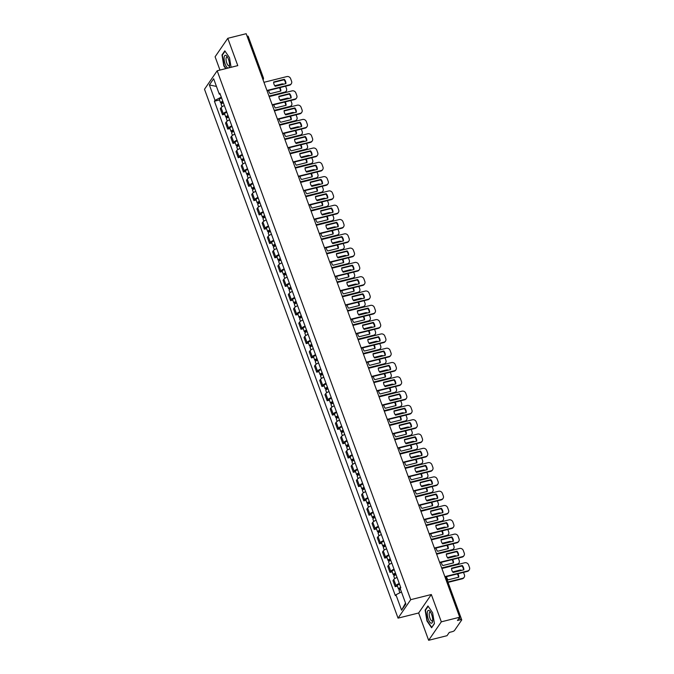 <?xml version="1.0" encoding="UTF-8"?>
<svg xmlns="http://www.w3.org/2000/svg" width="674" height="674" viewBox="0 0 674 674"><rect width="100%" height="100%" fill="white"/><g stroke="black" fill="none" stroke-linecap="round" stroke-linejoin="round"><path stroke-width="1.01" d="M428.639 640.3L441.327 621.832L459.71 617.224L246.17 33.7L227.787 38.308L237.779 65.622L217.18 70.778L204.5 89.254L398.048 618.142L418.647 612.986L428.639 640.3L447.022 635.692L449.272 632.423L452.136 631.707A2.03 0.556 159.9 0 0 454.487 630.51L461.665 620.055A2.03 0.556 159.9 0 0 461.724 619.819A2.03 0.556 159.9 0 0 460.325 619.777L459.5 617.527M227.787 38.308L215.099 56.776L219.968 70.079M441.327 621.832L431.326 594.519L410.727 599.675L217.18 70.778M459.71 617.224L457.461 620.493L460.325 619.777M247.08 36.185A2.03 0.556 -20.1 0 1 248.184 36.295L263.382 77.813A2.03 0.556 159.9 0 0 262.27 77.712M224.366 105.557A4.667 1.281 159.9 0 0 221.072 107.621L220.297 108.75L222.513 114.799L223.288 113.679A4.667 1.281 -20.1 0 1 226.582 111.606M224.754 114.243L222.513 114.799M229.598 119.854A4.667 1.281 159.9 0 0 226.304 121.927L225.537 123.047L227.745 129.105L228.52 127.976A4.667 1.281 -20.1 0 1 231.814 125.903M229.986 128.54L227.745 129.105M234.83 134.16A4.667 1.281 159.9 0 0 231.544 136.224L230.769 137.353L232.977 143.402L233.752 142.273A4.667 1.281 -20.1 0 1 237.046 140.209M235.218 142.837L232.977 143.402M240.062 148.457A4.667 1.281 159.9 0 0 236.776 150.521L236.001 151.65L238.217 157.699L238.984 156.57A4.667 1.281 -20.1 0 1 242.278 154.506M240.45 157.135L238.217 157.699M245.294 162.754A4.667 1.281 159.9 0 0 242.008 164.818L241.233 165.947L243.449 171.996L244.224 170.876A4.667 1.281 -20.1 0 1 247.51 168.803M245.681 171.44L243.449 171.996M250.534 177.051A4.667 1.281 159.9 0 0 247.24 179.124L246.465 180.244L248.681 186.302L249.456 185.173A4.667 1.281 -20.1 0 1 252.742 183.101M250.913 185.738L248.681 186.302M255.766 191.357A4.667 1.281 159.9 0 0 252.472 193.421L251.697 194.55L253.913 200.599L254.688 199.47A4.667 1.281 -20.1 0 1 257.974 197.406M256.154 200.035L253.913 200.599M260.998 205.654A4.667 1.281 159.9 0 0 257.704 207.718L256.929 208.847L259.145 214.896L259.92 213.768A4.667 1.281 -20.1 0 1 263.214 211.703M261.386 214.332L259.145 214.896M266.23 219.951A4.667 1.281 159.9 0 0 262.936 222.024L262.161 223.145L264.377 229.194L265.152 228.073A4.667 1.281 -20.1 0 1 268.446 226.001M266.618 228.638L264.377 229.194M271.462 234.249A4.667 1.281 159.9 0 0 268.168 236.321L267.393 237.442L269.608 243.499L270.384 242.37A4.667 1.281 -20.1 0 1 273.678 240.298M271.849 242.935L269.608 243.499M276.694 248.554A4.667 1.281 159.9 0 0 273.4 250.618L272.633 251.747L274.84 257.797L275.615 256.668A4.667 1.281 -20.1 0 1 278.91 254.603M277.081 257.232L274.84 257.797M281.926 262.852A4.667 1.281 159.9 0 0 278.632 264.916L277.865 266.045L280.072 272.094L280.847 270.965A4.667 1.281 -20.1 0 1 284.142 268.901M282.313 271.538L280.072 272.094M287.158 277.149A4.667 1.281 159.9 0 0 283.872 279.221L283.097 280.342L285.313 286.391L286.079 285.271A4.667 1.281 -20.1 0 1 289.373 283.198M287.545 285.835L285.313 286.391M292.39 291.446A4.667 1.281 159.9 0 0 289.104 293.519L288.329 294.648L290.545 300.697L291.311 299.568A4.667 1.281 -20.1 0 1 294.605 297.495M292.777 300.132L290.545 300.697M297.63 305.752A4.667 1.281 159.9 0 0 294.336 307.816L293.561 308.945L295.776 314.994L296.552 313.865A4.667 1.281 -20.1 0 1 299.837 311.801M298.009 314.429L295.776 314.994M302.862 320.049A4.667 1.281 159.9 0 0 299.568 322.113L298.793 323.242L301.008 329.291L301.784 328.162A4.667 1.281 -20.1 0 1 305.069 326.098M303.249 328.735L301.008 329.291M308.094 334.346A4.667 1.281 159.9 0 0 304.8 336.419L304.025 337.539L306.24 343.588L307.015 342.468A4.667 1.281 -20.1 0 1 310.31 340.395M308.481 343.032L306.24 343.588M313.326 348.643A4.667 1.281 159.9 0 0 310.032 350.716L309.256 351.845L311.472 357.894L312.247 356.765A4.667 1.281 -20.1 0 1 315.542 354.692M313.713 357.33L311.472 357.894M318.558 362.949A4.667 1.281 159.9 0 0 315.264 365.013L314.488 366.142L316.704 372.191L317.479 371.062A4.667 1.281 -20.1 0 1 320.773 368.998M318.945 371.627L316.704 372.191M323.79 377.246A4.667 1.281 159.9 0 0 320.495 379.31L319.729 380.439L321.936 386.488L322.711 385.359A4.667 1.281 -20.1 0 1 326.005 383.295M324.177 385.932L321.936 386.488M329.022 391.543A4.667 1.281 159.9 0 0 325.727 393.616L324.961 394.737L327.168 400.786L327.943 399.665A4.667 1.281 -20.1 0 1 331.237 397.593M329.409 400.23L327.168 400.786M334.253 405.841A4.667 1.281 159.9 0 0 330.968 407.913L330.193 409.042L332.408 415.091L333.175 413.962A4.667 1.281 -20.1 0 1 336.469 411.89M334.641 414.527L332.408 415.091M339.485 420.146A4.667 1.281 159.9 0 0 336.2 422.21L335.425 423.339L337.64 429.389L338.407 428.26A4.667 1.281 -20.1 0 1 341.701 426.195M339.873 428.824L337.64 429.389M344.726 434.444A4.667 1.281 159.9 0 0 341.432 436.508L340.656 437.637L342.872 443.686L343.647 442.557A4.667 1.281 -20.1 0 1 346.933 440.493M345.105 443.13L342.872 443.686M349.958 448.741A4.667 1.281 159.9 0 0 346.663 450.813L345.888 451.934L348.104 457.983L348.879 456.862A4.667 1.281 -20.1 0 1 352.165 454.79M350.345 457.427L348.104 457.983M355.19 463.038A4.667 1.281 159.9 0 0 351.895 465.111L351.12 466.24L353.336 472.289L354.111 471.16A4.667 1.281 -20.1 0 1 357.405 469.096M355.577 471.724L353.336 472.289M360.422 477.344A4.667 1.281 159.9 0 0 357.127 479.408L356.352 480.537L358.568 486.586L359.343 485.457A4.667 1.281 -20.1 0 1 362.637 483.393M360.809 486.021L358.568 486.586M365.653 491.641A4.667 1.281 159.9 0 0 362.359 493.705L361.584 494.834L363.8 500.883L364.575 499.754A4.667 1.281 -20.1 0 1 367.869 497.69M366.041 500.327L363.8 500.883M370.885 505.938A4.667 1.281 159.9 0 0 367.591 508.011L366.816 509.131L369.032 515.18L369.807 514.06A4.667 1.281 -20.1 0 1 373.101 511.987M371.273 514.624L369.032 515.18M376.117 520.235A4.667 1.281 159.9 0 0 372.823 522.308L372.056 523.437L374.264 529.486L375.039 528.357A4.667 1.281 -20.1 0 1 378.333 526.293M376.505 528.921L374.264 529.486M381.349 534.541A4.667 1.281 159.9 0 0 378.063 536.605L377.288 537.734L379.496 543.783L380.271 542.654A4.667 1.281 -20.1 0 1 383.565 540.59M381.737 543.219L379.496 543.783M386.581 548.838A4.667 1.281 159.9 0 0 383.295 550.902L382.52 552.031L384.736 558.08L385.503 556.96A4.667 1.281 -20.1 0 1 388.797 554.887M386.969 557.524L384.736 558.08M391.821 563.135A4.667 1.281 159.9 0 0 388.527 565.208L387.752 566.329L389.968 572.378L390.743 571.257A4.667 1.281 -20.1 0 1 394.029 569.185M392.201 571.822L389.968 572.378M397.053 577.441A4.667 1.281 159.9 0 0 393.759 579.505L392.984 580.634L395.2 586.683L395.975 585.554A4.667 1.281 -20.1 0 1 399.261 583.49M397.441 586.119L395.2 586.683M220.221 94.343L221.291 97.157M221.257 97.166L215.014 100.35L209.378 84.949L213.641 78.748L219.277 94.141L220.263 94.352M405.521 603.087L401.586 610.181L405.849 603.971L400.213 588.571L400.811 587.703L219.876 93.273L219.277 94.141M401.586 610.181L395.95 594.78L401.451 591.974M215.014 100.35L214.416 101.218L395.352 595.648L395.95 594.78M398.048 618.142L410.727 599.675M231.089 67.299L229.472 57.635L224.821 50.845L221.99 54.956L223.819 65.867L225.723 68.638M418.647 612.986L431.326 594.519M434.435 623.644L432.607 612.742L427.956 605.951L425.134 610.071L426.954 620.973L431.604 627.764L434.435 623.644M219.522 99.937L214.416 101.218M209.378 84.949L216.455 86.432M222.53 54.83L221.99 54.956M425.665 609.936L425.134 610.071M273.644 82.388L284.015 79.785A6.344 5.695 -145.5 0 1 285.591 83.702M266.946 90.476L289.82 84.739A3.041 2.73 34.5 0 0 291.328 83.719L291 84.199A3.041 2.73 -145.5 0 1 289.491 85.219L267.081 90.838M284.344 79.305L273.644 81.992A6.344 5.695 -145.5 0 0 275.219 86.297L285.919 83.618A6.344 5.695 -145.5 0 0 284.344 79.305L284.015 79.785M291.328 83.719A3.041 2.73 34.5 0 0 291.589 81.301L290.612 78.639A3.041 2.73 34.5 0 0 286.838 76.583L263.955 82.312M222.917 101.597L221.813 102.355L222.647 102.381L222.319 102.861A2.536 0.699 159.9 0 1 220.567 102.81L219.362 99.508A2.536 0.699 159.9 0 1 221.586 97.957M222.791 101.26A2.536 0.699 159.9 0 0 220.567 102.81M268.631 90.451A6.344 5.695 34.5 0 0 270.148 93.686L280.847 91.007A6.344 5.695 34.5 0 0 279.937 87.612M222.875 103.004L222.437 101.799M268.993 96.079L284.748 92.127A3.041 2.73 34.5 0 0 286.509 88.682L285.599 86.196M283.754 84.157A3.041 2.73 34.5 0 0 281.766 83.972L274.773 85.724M223.364 102.819A2.536 0.699 159.9 0 0 221.139 104.369L222.016 106.77M280.519 91.091A6.344 5.695 34.5 0 0 279.39 87.755M286.248 91.1L285.919 91.58A3.041 2.73 -145.5 0 1 284.42 92.608L284.748 92.127M269.128 96.441L284.42 92.608M278.876 96.685L289.247 94.09A6.344 5.695 -145.5 0 1 290.831 98M272.178 104.773L295.052 99.044A3.041 2.73 34.5 0 0 296.56 98.016L296.231 98.497A3.041 2.73 -145.5 0 1 294.723 99.525L272.313 105.136M289.576 93.61L278.876 96.289A6.344 5.695 -145.5 0 0 280.46 100.595L291.151 97.915A6.344 5.695 -145.5 0 0 289.576 93.61L289.247 94.09M296.56 98.016A3.041 2.73 34.5 0 0 296.821 95.598L295.844 92.936A3.041 2.73 34.5 0 0 292.069 90.88L269.187 96.609M284.108 110.983L294.479 108.388A6.344 5.695 -145.5 0 1 296.063 112.297M277.41 119.071L300.284 113.342A3.041 2.73 34.5 0 0 301.792 112.314L301.463 112.794A3.041 2.73 -145.5 0 1 299.955 113.822L277.545 119.433M294.808 107.907L284.108 110.587A6.344 5.695 -145.5 0 0 285.692 114.892L296.392 112.213A6.344 5.695 -145.5 0 0 294.808 107.907L294.479 108.388M301.792 112.314A3.041 2.73 34.5 0 0 302.053 109.896L301.076 107.242A3.041 2.73 34.5 0 0 297.301 105.186L274.428 110.915M228.84 67.863A6.597 2.283 -104.1 0 0 229.472 66.271A6.597 2.283 -104.1 0 0 229.539 65.664A6.597 2.283 -104.1 0 0 227.012 56.422A6.597 2.283 -104.1 0 0 224.113 57.745A6.597 2.283 -104.1 0 0 225.209 64.173A6.597 2.283 -104.1 0 0 227.955 68.082M227.568 57.298A4.516 1.559 -104.1 0 0 226.826 57.046A4.516 1.559 -104.1 0 0 226.06 58.714A4.516 1.559 -104.1 0 0 226.969 63.525A4.516 1.559 -104.1 0 0 229.017 65.808A4.516 1.559 -104.1 0 0 229.556 65.235M226.051 68.554L224.088 65.69L222.319 55.125L225.04 51.165M427.257 612.851A6.597 2.283 -104.1 0 0 429.456 621.605A6.597 2.283 -104.1 0 0 432.615 621.377A6.597 2.283 -104.1 0 0 432.683 620.771A6.597 2.283 -104.1 0 0 430.147 611.529A6.597 2.283 -104.1 0 0 427.257 612.851M430.711 612.413A4.516 1.559 -104.1 0 0 429.961 612.152A4.516 1.559 -104.1 0 0 429.203 613.829A4.516 1.559 -104.1 0 0 430.113 618.631A4.516 1.559 -104.1 0 0 432.16 620.923A4.516 1.559 -104.1 0 0 432.7 620.341M434.41 623.484L431.739 627.376L427.232 620.796L425.463 610.231L428.184 606.28M228.149 115.894L227.045 116.653L227.879 116.678L227.551 117.158A2.536 0.699 159.9 0 1 225.807 117.108L224.594 113.813A2.536 0.699 159.9 0 1 226.818 112.255M228.023 115.557A2.536 0.699 159.9 0 0 225.807 117.108M273.863 104.748A6.344 5.695 34.5 0 0 275.38 107.983L286.079 105.304A6.344 5.695 34.5 0 0 285.169 101.917M228.107 117.301L227.669 116.097M274.225 110.376L289.98 106.425A3.041 2.73 34.5 0 0 291.749 102.987L290.831 100.493M288.994 98.455A3.041 2.73 34.5 0 0 286.998 98.269L280.013 100.022M228.596 117.116A2.536 0.699 159.9 0 0 226.371 118.666L227.256 121.067M285.751 105.388A6.344 5.695 34.5 0 0 284.622 102.052M291.488 105.405L291.151 105.885A3.041 2.73 -145.5 0 1 289.651 106.905L289.98 106.425M274.36 110.738L289.651 106.905M233.381 130.192L232.277 130.958L233.111 130.983L232.783 131.464A2.536 0.699 159.9 0 1 231.039 131.413L229.826 128.111A2.536 0.699 159.9 0 1 232.05 126.552M233.255 129.855A2.536 0.699 159.9 0 0 231.039 131.413M279.095 119.045A6.344 5.695 34.5 0 0 280.611 122.28L291.311 119.601A6.344 5.695 34.5 0 0 290.401 116.214M233.339 131.599L232.901 130.394M279.457 124.673L295.212 120.73A3.041 2.73 34.5 0 0 296.981 117.284L296.071 114.791M294.226 112.76A3.041 2.73 34.5 0 0 292.23 112.566L285.245 114.319M233.827 131.413A2.536 0.699 159.9 0 0 231.603 132.963L232.488 135.373M290.983 119.686A6.344 5.695 34.5 0 0 289.854 116.349M296.72 119.702L296.392 120.183A3.041 2.73 -145.5 0 1 294.883 121.21L295.212 120.73M279.592 125.035L294.883 121.21M289.34 125.288L299.711 122.685A6.344 5.695 -145.5 0 1 301.295 126.594M282.642 133.368L305.524 127.639A3.041 2.73 34.5 0 0 307.024 126.611L306.695 127.091A3.041 2.73 -145.5 0 1 305.187 128.119L282.777 133.738M300.048 122.205L289.348 124.884A6.344 5.695 -145.5 0 0 290.924 129.197L301.623 126.518A6.344 5.695 -145.5 0 0 300.048 122.205L299.711 122.685M307.024 126.611A3.041 2.73 34.5 0 0 307.285 124.193L306.316 121.539A3.041 2.73 34.5 0 0 302.533 119.483L279.659 125.212M294.58 139.585L304.951 136.99A6.344 5.695 -145.5 0 1 306.527 140.9M287.874 147.673L310.756 141.936A3.041 2.73 34.5 0 0 312.256 140.917L311.927 141.397A3.041 2.73 -145.5 0 1 310.428 142.416L288.009 148.036M305.28 136.51L294.58 139.189A6.344 5.695 -145.5 0 0 296.156 143.495L306.855 140.815A6.344 5.695 -145.5 0 0 305.28 136.51L304.951 136.99M312.256 140.917A3.041 2.73 34.5 0 0 312.517 138.499L311.548 135.836A3.041 2.73 34.5 0 0 307.765 133.781L284.891 139.51M299.812 153.883L310.183 151.288A6.344 5.695 -145.5 0 1 311.759 155.197M293.106 161.971L315.988 156.242A3.041 2.73 34.5 0 0 317.488 155.214L317.159 155.694A3.041 2.73 -145.5 0 1 315.659 156.722L293.241 162.333M310.512 150.808L299.812 153.487A6.344 5.695 -145.5 0 0 301.388 157.792L312.087 155.113A6.344 5.695 -145.5 0 0 310.512 150.808L310.183 151.288M317.488 155.214A3.041 2.73 34.5 0 0 317.749 152.796L316.78 150.133A3.041 2.73 34.5 0 0 312.997 148.078L290.123 153.815M238.613 144.497L237.509 145.255L238.343 145.281L238.015 145.761A2.536 0.699 159.9 0 1 236.271 145.71L235.058 142.408A2.536 0.699 159.9 0 1 237.282 140.858M238.495 144.152A2.536 0.699 159.9 0 0 236.271 145.71M284.327 133.342A6.344 5.695 34.5 0 0 285.843 136.586L296.543 133.907A6.344 5.695 34.5 0 0 295.642 130.512M238.571 145.904L238.133 144.691M284.689 138.97L300.444 135.027A3.041 2.73 34.5 0 0 302.213 131.582L301.303 129.096M299.458 127.057A3.041 2.73 34.5 0 0 297.461 126.872L290.477 128.616M239.059 145.71A2.536 0.699 159.9 0 0 236.835 147.269L237.72 149.67M296.215 133.983A6.344 5.695 34.5 0 0 295.086 130.655M301.952 134L301.623 134.48A3.041 2.73 -145.5 0 1 300.115 135.508L300.444 135.027M284.824 139.341L300.115 135.508M243.845 158.794L242.741 159.553L243.584 159.578L243.247 160.058A2.536 0.699 159.9 0 1 241.503 160.008L240.298 156.705A2.536 0.699 159.9 0 1 242.514 155.155M243.727 158.457A2.536 0.699 159.9 0 0 241.503 160.008M289.567 147.648A6.344 5.695 34.5 0 0 291.084 150.883L301.784 148.204A6.344 5.695 34.5 0 0 300.874 144.809M243.811 160.201L243.365 158.997M289.93 153.276L305.676 149.325A3.041 2.73 34.5 0 0 307.445 145.879L306.535 143.393M304.69 141.355A3.041 2.73 34.5 0 0 302.693 141.169L295.709 142.922M244.291 160.016A2.536 0.699 159.9 0 0 242.076 161.566L242.952 163.967M301.455 148.288A6.344 5.695 34.5 0 0 300.318 144.952M307.184 148.297L306.855 148.777A3.041 2.73 -145.5 0 1 305.347 149.805L305.676 149.325M290.056 153.638L305.347 149.805M249.085 173.092L247.973 173.85L248.816 173.875L248.487 174.355A2.536 0.699 159.9 0 1 246.735 174.305L245.53 171.011A2.536 0.699 159.9 0 1 247.746 169.452M248.959 172.755A2.536 0.699 159.9 0 0 246.735 174.305M294.799 161.945A6.344 5.695 34.5 0 0 296.316 165.181L307.015 162.501A6.344 5.695 34.5 0 0 306.106 159.115M249.043 174.499L248.596 173.294M295.161 167.573L310.916 163.63A3.041 2.73 34.5 0 0 312.677 160.185L311.767 157.691M309.922 155.652A3.041 2.73 34.5 0 0 307.925 155.467L300.941 157.219M249.523 174.313A2.536 0.699 159.9 0 0 247.307 175.863L248.184 178.265M306.687 162.586A6.344 5.695 34.5 0 0 305.549 159.249M312.416 162.602L312.087 163.083A3.041 2.73 -145.5 0 1 310.579 164.111L310.916 163.63M295.288 167.936L310.579 164.111M254.317 187.389L253.205 188.156L254.047 188.181L253.719 188.661A2.536 0.699 159.9 0 1 251.966 188.61L250.762 185.308A2.536 0.699 159.9 0 1 252.986 183.749M254.191 187.052A2.536 0.699 159.9 0 0 251.966 188.61M300.031 176.243A6.344 5.695 34.5 0 0 301.548 179.478L312.247 176.799A6.344 5.695 34.5 0 0 311.337 173.412M254.275 188.796L253.828 187.591M300.393 181.87L316.148 177.928A3.041 2.73 34.5 0 0 317.909 174.482L316.999 171.996M315.154 169.958A3.041 2.73 34.5 0 0 313.157 169.764L306.173 171.516M254.764 188.61A2.536 0.699 159.9 0 0 252.539 190.169L253.416 192.57M311.919 176.883A6.344 5.695 34.5 0 0 310.781 173.547M317.648 176.9L317.319 177.38A3.041 2.73 -145.5 0 1 315.811 178.408L316.148 177.928M300.528 182.233L315.811 178.408M259.549 201.695L258.437 202.453L259.279 202.478L258.951 202.958A2.536 0.699 159.9 0 1 257.198 202.908L255.994 199.605A2.536 0.699 159.9 0 1 258.218 198.055M259.423 201.349A2.536 0.699 159.9 0 0 257.198 202.908M305.263 190.54A6.344 5.695 34.5 0 0 306.78 193.783L317.479 191.104A6.344 5.695 34.5 0 0 316.569 187.709M259.507 203.101L259.06 201.888M305.625 196.168L321.38 192.225A3.041 2.73 34.5 0 0 323.141 188.779L322.231 186.294M320.386 184.255A3.041 2.73 34.5 0 0 318.389 184.069L311.405 185.813M259.996 202.908A2.536 0.699 159.9 0 0 257.771 204.466L258.648 206.867M317.151 191.18A6.344 5.695 34.5 0 0 316.022 187.852M322.88 191.197L322.551 191.677A3.041 2.73 -145.5 0 1 321.051 192.705L321.38 192.225M305.76 196.538L321.051 192.705M264.781 215.992L263.669 216.75L264.511 216.775L264.183 217.255A2.536 0.699 159.9 0 1 262.43 217.205L261.226 213.902A2.536 0.699 159.9 0 1 263.45 212.352M264.655 215.655A2.536 0.699 159.9 0 0 262.43 217.205M310.495 204.845A6.344 5.695 34.5 0 0 312.011 208.081L322.711 205.402A6.344 5.695 34.5 0 0 321.801 202.006M264.739 217.399L264.301 216.194M310.857 210.473L326.612 206.522A3.041 2.73 34.5 0 0 328.373 203.076L327.463 200.591M325.618 198.552A3.041 2.73 34.5 0 0 323.621 198.367L316.637 200.119M265.227 217.213A2.536 0.699 159.9 0 0 263.003 218.764L263.879 221.165M322.383 205.486A6.344 5.695 34.5 0 0 321.254 202.149M328.112 205.494L327.783 205.974A3.041 2.73 -145.5 0 1 326.283 207.002L326.612 206.522M310.992 210.836L326.283 207.002M270.013 230.289L268.909 231.047L269.743 231.072L269.415 231.553A2.536 0.699 159.9 0 1 267.662 231.502L266.457 228.208A2.536 0.699 159.9 0 1 268.682 226.649M269.886 229.952A2.536 0.699 159.9 0 0 267.662 231.502M315.727 219.143A6.344 5.695 34.5 0 0 317.243 222.378L327.943 219.699A6.344 5.695 34.5 0 0 327.033 216.312M269.971 231.696L269.533 230.491M316.089 224.771L331.844 220.828A3.041 2.73 34.5 0 0 333.605 217.382L332.695 214.888M330.85 212.858A3.041 2.73 34.5 0 0 328.861 212.664L321.869 214.416M270.459 231.511A2.536 0.699 159.9 0 0 268.235 233.061L269.111 235.462M327.615 219.783A6.344 5.695 34.5 0 0 326.486 216.447M333.344 219.8L333.015 220.28A3.041 2.73 -145.5 0 1 331.515 221.308L331.844 220.828M316.224 225.133L331.515 221.308M275.245 244.595L274.141 245.353L274.975 245.378L274.647 245.858A2.536 0.699 159.9 0 1 272.903 245.808L271.689 242.505A2.536 0.699 159.9 0 1 273.914 240.947M275.118 244.249A2.536 0.699 159.9 0 0 272.903 245.808M320.959 233.44A6.344 5.695 34.5 0 0 322.475 236.675L333.175 233.996A6.344 5.695 34.5 0 0 332.265 230.609M275.203 246.002L274.765 244.788M321.321 239.068L337.076 235.125A3.041 2.73 34.5 0 0 338.845 231.679L337.927 229.194M336.09 227.155A3.041 2.73 34.5 0 0 334.093 226.961L327.109 228.713M275.691 245.808A2.536 0.699 159.9 0 0 273.467 247.366L274.352 249.768M332.846 234.08A6.344 5.695 34.5 0 0 331.718 230.744M338.584 234.097L338.247 234.577A3.041 2.73 -145.5 0 1 336.747 235.605L337.076 235.125M321.456 239.43L336.747 235.605M280.477 258.892L279.373 259.65L280.207 259.675L279.878 260.156A2.536 0.699 159.9 0 1 278.135 260.105L276.921 256.802A2.536 0.699 159.9 0 1 279.146 255.252M280.35 258.546A2.536 0.699 159.9 0 0 278.135 260.105M326.191 247.737A6.344 5.695 34.5 0 0 327.707 250.981L338.407 248.302A6.344 5.695 34.5 0 0 337.497 244.906M280.435 260.299L279.996 259.086M326.553 253.365L342.308 249.422A3.041 2.73 34.5 0 0 344.077 245.976L343.167 243.491M341.322 241.452A3.041 2.73 34.5 0 0 339.325 241.267L332.341 243.011M280.923 260.105A2.536 0.699 159.9 0 0 278.699 261.664L279.584 264.065M338.078 248.377A6.344 5.695 34.5 0 0 336.949 245.05M343.816 248.394L343.479 248.874A3.041 2.73 -145.5 0 1 341.979 249.902L342.308 249.422M326.688 253.736L341.979 249.902M285.709 273.189L284.605 273.947L285.439 273.973L285.11 274.453A2.536 0.699 159.9 0 1 283.366 274.402L282.153 271.1A2.536 0.699 159.9 0 1 284.377 269.549M285.591 272.852A2.536 0.699 159.9 0 0 283.366 274.402M331.423 262.043A6.344 5.695 34.5 0 0 332.939 265.278L343.639 262.599A6.344 5.695 34.5 0 0 342.737 259.204M285.666 274.596L285.228 273.391M331.785 267.671L347.54 263.719A3.041 2.73 34.5 0 0 349.309 260.282L348.399 257.788M346.554 255.749A3.041 2.73 34.5 0 0 344.557 255.564L337.573 257.316M286.155 274.411A2.536 0.699 159.9 0 0 283.931 275.961L284.816 278.362M343.31 262.683A6.344 5.695 34.5 0 0 342.181 259.347M349.048 262.7L348.719 263.18A3.041 2.73 -145.5 0 1 347.211 264.2L347.54 263.719M331.92 268.033L347.211 264.2M290.941 287.486L289.837 288.253L290.679 288.27L290.342 288.75A2.536 0.699 159.9 0 1 288.598 288.699L287.394 285.405A2.536 0.699 159.9 0 1 289.609 283.847M290.823 287.149A2.536 0.699 159.9 0 0 288.598 288.699M336.663 276.34A6.344 5.695 34.5 0 0 338.18 279.575L348.879 276.896A6.344 5.695 34.5 0 0 347.969 273.509M290.907 288.893L290.46 287.688M337.025 281.968L352.772 278.025A3.041 2.73 34.5 0 0 354.541 274.579L353.631 272.085M351.786 270.055A3.041 2.73 34.5 0 0 349.789 269.861L342.805 271.614M291.387 288.708A2.536 0.699 159.9 0 0 289.171 290.258L290.047 292.659M348.551 276.98A6.344 5.695 34.5 0 0 347.413 273.644M354.28 276.997L353.951 277.477A3.041 2.73 -145.5 0 1 352.443 278.505L352.772 278.025M337.152 282.33L352.443 278.505M296.181 301.792L295.069 302.55L295.911 302.575L295.583 303.056A2.536 0.699 159.9 0 1 293.83 303.005L292.626 299.703A2.536 0.699 159.9 0 1 294.841 298.144M296.054 301.447A2.536 0.699 159.9 0 0 293.83 303.005M341.895 290.637A6.344 5.695 34.5 0 0 343.411 293.872L354.111 291.193A6.344 5.695 34.5 0 0 353.201 287.806M296.139 303.199L295.692 301.986M342.257 296.265L358.004 292.322A3.041 2.73 34.5 0 0 359.773 288.876L358.863 286.391M357.018 284.352A3.041 2.73 34.5 0 0 355.021 284.167L348.037 285.911M296.619 303.005A2.536 0.699 159.9 0 0 294.403 304.564L295.279 306.965M353.783 291.278A6.344 5.695 34.5 0 0 352.645 287.941M359.512 291.294L359.183 291.775A3.041 2.73 -145.5 0 1 357.675 292.802L358.004 292.322M342.384 296.627L357.675 292.802M301.413 316.089L300.301 316.847L301.143 316.873L300.815 317.353A2.536 0.699 159.9 0 1 299.062 317.302L297.857 314A2.536 0.699 159.9 0 1 300.082 312.45M301.286 315.744A2.536 0.699 159.9 0 0 299.062 317.302M347.127 304.934A6.344 5.695 34.5 0 0 348.643 308.178L359.343 305.499A6.344 5.695 34.5 0 0 358.433 302.104M301.371 317.496L300.924 316.291M347.489 310.562L363.244 306.619A3.041 2.73 34.5 0 0 365.005 303.174L364.095 300.688M362.25 298.649A3.041 2.73 34.5 0 0 360.253 298.464L353.269 300.208M301.859 317.302A2.536 0.699 159.9 0 0 299.635 318.861L300.511 321.262M359.015 305.575A6.344 5.695 34.5 0 0 357.877 302.247M364.744 305.592L364.415 306.072A3.041 2.73 -145.5 0 1 362.907 307.1L363.244 306.619M347.624 310.933L362.907 307.1M306.645 330.386L305.533 331.145L306.375 331.17L306.047 331.65A2.536 0.699 159.9 0 1 304.294 331.6L303.089 328.297A2.536 0.699 159.9 0 1 305.314 326.747M306.518 330.049A2.536 0.699 159.9 0 0 304.294 331.6M352.359 319.24A6.344 5.695 34.5 0 0 353.875 322.475L364.575 319.796A6.344 5.695 34.5 0 0 363.665 316.401M306.603 331.793L306.156 330.589M352.721 324.868L368.476 320.917A3.041 2.73 34.5 0 0 370.237 317.479L369.327 314.985M367.482 312.947A3.041 2.73 34.5 0 0 365.485 312.761L358.501 314.514M307.091 331.608A2.536 0.699 159.9 0 0 304.867 333.158L305.743 335.559M364.246 319.88A6.344 5.695 34.5 0 0 363.118 316.544M369.975 319.897L369.647 320.377A3.041 2.73 -145.5 0 1 368.147 321.397L368.476 320.917M352.856 325.23L368.147 321.397M311.877 344.684L310.765 345.45L311.607 345.467L311.278 345.947A2.536 0.699 159.9 0 1 309.526 345.897L308.321 342.603A2.536 0.699 159.9 0 1 310.546 341.044M311.75 344.347A2.536 0.699 159.9 0 0 309.526 345.897M357.591 333.537A6.344 5.695 34.5 0 0 359.107 336.773L369.807 334.093A6.344 5.695 34.5 0 0 368.897 330.707M311.835 346.091L311.396 344.886M357.953 339.165L373.708 335.222A3.041 2.73 34.5 0 0 375.469 331.776L374.559 329.283M372.714 327.252A3.041 2.73 34.5 0 0 370.717 327.058L363.733 328.811M312.323 345.905A2.536 0.699 159.9 0 0 310.099 347.455L310.975 349.857M369.478 334.178A6.344 5.695 34.5 0 0 368.349 330.841M375.207 334.194L374.879 334.675A3.041 2.73 -145.5 0 1 373.379 335.703L373.708 335.222M358.088 339.528L373.379 335.703M317.109 358.989L315.996 359.748L316.839 359.773L316.51 360.253A2.536 0.699 159.9 0 1 314.758 360.202L313.553 356.9A2.536 0.699 159.9 0 1 315.777 355.35M316.982 358.644A2.536 0.699 159.9 0 0 314.758 360.202M362.823 347.835A6.344 5.695 34.5 0 0 364.339 351.078L375.039 348.391A6.344 5.695 34.5 0 0 374.129 345.004M317.066 360.396L316.628 359.183M363.185 353.462L378.94 349.52A3.041 2.73 34.5 0 0 380.7 346.074L379.791 343.588M377.946 341.549A3.041 2.73 34.5 0 0 375.957 341.364L368.964 343.108M317.555 360.202A2.536 0.699 159.9 0 0 315.331 361.761L316.207 364.162M374.71 348.475A6.344 5.695 34.5 0 0 373.581 345.139M380.439 348.492L380.111 348.972A3.041 2.73 -145.5 0 1 378.611 350L378.94 349.52M363.32 353.825L378.611 350M322.341 373.286L321.237 374.045L322.071 374.07L321.742 374.55A2.536 0.699 159.9 0 1 319.998 374.5L318.785 371.197A2.536 0.699 159.9 0 1 321.009 369.647M322.214 372.941A2.536 0.699 159.9 0 0 319.998 374.5M368.055 362.132A6.344 5.695 34.5 0 0 369.571 365.375L380.271 362.696A6.344 5.695 34.5 0 0 379.361 359.301M322.298 374.693L321.86 373.489M368.417 367.768L384.172 363.817A3.041 2.73 34.5 0 0 385.941 360.371L385.023 357.886M383.186 355.847A3.041 2.73 34.5 0 0 381.189 355.661L374.205 357.414M322.787 374.5A2.536 0.699 159.9 0 0 320.563 376.058L321.447 378.459M379.942 362.772A6.344 5.695 34.5 0 0 378.813 359.444M385.671 362.789L385.343 363.269A3.041 2.73 -145.5 0 1 383.843 364.297L384.172 363.817M368.552 368.13L383.843 364.297M327.572 387.584L326.469 388.342L327.303 388.367L326.974 388.847A2.536 0.699 159.9 0 1 325.23 388.797L324.017 385.494A2.536 0.699 159.9 0 1 326.241 383.944M327.446 387.247A2.536 0.699 159.9 0 0 325.23 388.797M373.286 376.437A6.344 5.695 34.5 0 0 374.803 379.673L385.503 376.993A6.344 5.695 34.5 0 0 384.593 373.598M327.53 388.991L327.092 387.786M373.649 382.065L389.404 378.114A3.041 2.73 34.5 0 0 391.173 374.677L390.254 372.183M388.418 370.144A3.041 2.73 34.5 0 0 386.421 369.959L379.437 371.711M328.019 388.805A2.536 0.699 159.9 0 0 325.795 390.356L326.679 392.757M385.174 377.078A6.344 5.695 34.5 0 0 384.045 373.741M390.912 377.095L390.575 377.575A3.041 2.73 -145.5 0 1 389.075 378.594L389.404 378.114M373.784 382.428L389.075 378.594M332.804 401.881L331.701 402.648L332.535 402.673L332.206 403.153A2.536 0.699 159.9 0 1 330.462 403.094L329.249 399.8A2.536 0.699 159.9 0 1 331.473 398.241M332.686 401.544A2.536 0.699 159.9 0 0 330.462 403.094M378.518 390.735A6.344 5.695 34.5 0 0 380.035 393.97L390.735 391.291A6.344 5.695 34.5 0 0 389.833 387.904M332.762 403.288L332.324 402.083M378.881 396.363L394.635 392.42A3.041 2.73 34.5 0 0 396.405 388.974L395.495 386.48M393.65 384.45A3.041 2.73 34.5 0 0 391.653 384.256L384.669 386.008M333.251 403.103A2.536 0.699 159.9 0 0 331.027 404.653L331.911 407.054M390.406 391.375A6.344 5.695 34.5 0 0 389.277 388.039M396.144 391.392L395.815 391.872A3.041 2.73 -145.5 0 1 394.307 392.9L394.635 392.42M379.015 396.725L394.307 392.9M305.044 168.18L315.415 165.585A6.344 5.695 -145.5 0 1 316.991 169.494M298.338 176.268L321.22 170.539A3.041 2.73 34.5 0 0 322.72 169.511L322.391 169.991A3.041 2.73 -145.5 0 1 320.891 171.019L298.472 176.63M315.744 165.105L305.044 167.784A6.344 5.695 -145.5 0 0 306.619 172.097L317.319 169.41A6.344 5.695 -145.5 0 0 315.744 165.105L315.415 165.585M322.72 169.511A3.041 2.73 34.5 0 0 322.981 167.093L322.012 164.439A3.041 2.73 34.5 0 0 318.238 162.383L295.355 168.112M310.276 182.486L320.647 179.882A6.344 5.695 -145.5 0 1 322.223 183.791M303.57 190.565L326.452 184.836A3.041 2.73 34.5 0 0 327.952 183.808L327.623 184.288A3.041 2.73 -145.5 0 1 326.123 185.316L303.704 190.936M320.976 179.402L310.276 182.081A6.344 5.695 -145.5 0 0 311.851 186.395L322.551 183.716A6.344 5.695 -145.5 0 0 320.976 179.402L320.647 179.882M327.952 183.808A3.041 2.73 34.5 0 0 328.213 181.39L327.244 178.736A3.041 2.73 34.5 0 0 323.469 176.681L300.587 182.41M315.508 196.783L325.879 194.188A6.344 5.695 -145.5 0 1 327.454 198.097M308.81 204.871L331.684 199.133A3.041 2.73 34.5 0 0 333.192 198.114L332.855 198.594A3.041 2.73 -145.5 0 1 331.355 199.614L308.936 205.233M326.208 193.708L315.508 196.387A6.344 5.695 -145.5 0 0 317.083 200.692L327.783 198.013A6.344 5.695 -145.5 0 0 326.208 193.708L325.879 194.188M333.192 198.114A3.041 2.73 34.5 0 0 333.453 195.696L332.476 193.034A3.041 2.73 34.5 0 0 328.701 190.978L305.819 196.707M320.74 211.08L331.111 208.485A6.344 5.695 -145.5 0 1 332.686 212.394M314.042 219.168L336.916 213.439A3.041 2.73 34.5 0 0 338.424 212.411L338.095 212.891A3.041 2.73 -145.5 0 1 336.587 213.919L314.177 219.53M331.44 208.005L320.74 210.684A6.344 5.695 -145.5 0 0 322.315 214.989L333.015 212.31A6.344 5.695 -145.5 0 0 331.44 208.005L331.111 208.485M338.424 212.411A3.041 2.73 34.5 0 0 338.685 209.993L337.708 207.331A3.041 2.73 34.5 0 0 333.933 205.275L311.051 211.013M325.972 225.377L336.343 222.782A6.344 5.695 -145.5 0 1 337.918 226.691M319.274 233.465L342.148 227.736A3.041 2.73 34.5 0 0 343.656 226.708L343.327 227.189A3.041 2.73 -145.5 0 1 341.819 228.216L319.409 233.827M336.671 222.302L325.972 224.981A6.344 5.695 -145.5 0 0 327.547 229.295L338.247 226.607A6.344 5.695 -145.5 0 0 336.671 222.302L336.343 222.782M343.656 226.708A3.041 2.73 34.5 0 0 343.917 224.29L342.94 221.636A3.041 2.73 34.5 0 0 339.165 219.581L316.283 225.31M331.204 239.683L341.575 237.079A6.344 5.695 -145.5 0 1 343.159 240.989M324.506 247.762L347.38 242.033A3.041 2.73 34.5 0 0 348.888 241.006L348.559 241.486A3.041 2.73 -145.5 0 1 347.051 242.514L324.641 248.133M341.903 236.599L331.204 239.278A6.344 5.695 -145.5 0 0 332.788 243.592L343.487 240.913A6.344 5.695 -145.5 0 0 341.903 236.599L341.575 237.079M348.888 241.006A3.041 2.73 34.5 0 0 349.149 238.588L348.172 235.934A3.041 2.73 34.5 0 0 344.397 233.878L321.523 239.607M336.436 253.98L346.807 251.385A6.344 5.695 -145.5 0 1 348.391 255.294M329.738 262.068L352.62 256.331A3.041 2.73 34.5 0 0 354.12 255.311L353.791 255.791A3.041 2.73 -145.5 0 1 352.283 256.811L329.872 262.43M347.144 250.905L336.444 253.584A6.344 5.695 -145.5 0 0 338.019 257.889L348.719 255.21A6.344 5.695 -145.5 0 0 347.144 250.905L346.807 251.385M354.12 255.311A3.041 2.73 34.5 0 0 354.381 252.893L353.412 250.231A3.041 2.73 34.5 0 0 349.629 248.175L326.755 253.904M341.676 268.277L352.047 265.682A6.344 5.695 -145.5 0 1 353.623 269.592M334.97 276.365L357.852 270.636A3.041 2.73 34.5 0 0 359.352 269.608L359.023 270.089A3.041 2.73 -145.5 0 1 357.515 271.117L335.104 276.728M352.376 265.202L341.676 267.881A6.344 5.695 -145.5 0 0 343.251 272.186L353.951 269.507A6.344 5.695 -145.5 0 0 352.376 265.202L352.047 265.682M359.352 269.608A3.041 2.73 34.5 0 0 359.613 267.19L358.644 264.528A3.041 2.73 34.5 0 0 354.861 262.472L331.987 268.21M346.908 282.575L357.279 279.98A6.344 5.695 -145.5 0 1 358.854 283.889M340.202 290.663L363.084 284.933A3.041 2.73 34.5 0 0 364.583 283.906L364.255 284.386A3.041 2.73 -145.5 0 1 362.755 285.414L340.336 291.025M357.608 279.499L346.908 282.179A6.344 5.695 -145.5 0 0 348.483 286.492L359.183 283.805A6.344 5.695 -145.5 0 0 357.608 279.499L357.279 279.98M364.583 283.906A3.041 2.73 34.5 0 0 364.845 281.488L363.876 278.834A3.041 2.73 34.5 0 0 360.093 276.778L337.219 282.507M352.14 296.88L362.511 294.277A6.344 5.695 -145.5 0 1 364.086 298.186M345.433 304.96L368.316 299.231A3.041 2.73 34.5 0 0 369.815 298.203L369.487 298.683A3.041 2.73 -145.5 0 1 367.987 299.711L345.568 305.33M362.839 293.797L352.14 296.476A6.344 5.695 -145.5 0 0 353.715 300.789L364.415 298.11A6.344 5.695 -145.5 0 0 362.839 293.797L362.511 294.277M369.815 298.203A3.041 2.73 34.5 0 0 370.077 295.785L369.108 293.131A3.041 2.73 34.5 0 0 365.325 291.075L342.451 296.804M357.372 311.177L367.743 308.582A6.344 5.695 -145.5 0 1 369.318 312.492M350.665 319.265L373.548 313.528A3.041 2.73 34.5 0 0 375.047 312.509L374.719 312.989A3.041 2.73 -145.5 0 1 373.219 314.008L350.8 319.628M368.071 308.102L357.372 310.781A6.344 5.695 -145.5 0 0 358.947 315.087L369.647 312.407A6.344 5.695 -145.5 0 0 368.071 308.102L367.743 308.582M375.047 312.509A3.041 2.73 34.5 0 0 375.308 310.091L374.34 307.428A3.041 2.73 34.5 0 0 370.565 305.373L347.683 311.102M362.604 325.475L372.975 322.88A6.344 5.695 -145.5 0 1 374.55 326.789M355.906 333.563L378.78 327.834A3.041 2.73 34.5 0 0 380.288 326.806L379.951 327.286A3.041 2.73 -145.5 0 1 378.451 328.314L356.032 333.925M373.303 322.399L362.604 325.079A6.344 5.695 -145.5 0 0 364.179 329.384L374.879 326.705A6.344 5.695 -145.5 0 0 373.303 322.399L372.975 322.88M380.288 326.806A3.041 2.73 34.5 0 0 380.549 324.388L379.572 321.725A3.041 2.73 34.5 0 0 375.797 319.67L352.915 325.407M367.836 339.772L378.207 337.177A6.344 5.695 -145.5 0 1 379.782 341.086M361.138 347.86L384.012 342.131A3.041 2.73 34.5 0 0 385.52 341.103L385.183 341.583A3.041 2.73 -145.5 0 1 383.683 342.611L361.264 348.222M378.535 336.697L367.836 339.376A6.344 5.695 -145.5 0 0 369.411 343.689L380.111 341.002A6.344 5.695 -145.5 0 0 378.535 336.697L378.207 337.177M385.52 341.103A3.041 2.73 34.5 0 0 385.781 338.685L384.803 336.031A3.041 2.73 34.5 0 0 381.029 333.975L358.147 339.704M373.067 354.077L383.439 351.474A6.344 5.695 -145.5 0 1 385.014 355.383M366.37 362.157L389.243 356.428A3.041 2.73 34.5 0 0 390.752 355.4L390.423 355.88A3.041 2.73 -145.5 0 1 388.915 356.908L366.504 362.528M383.767 350.994L373.067 353.682A6.344 5.695 -145.5 0 0 374.643 357.987L385.343 355.308A6.344 5.695 -145.5 0 0 383.767 350.994L383.439 351.474M390.752 355.4A3.041 2.73 34.5 0 0 391.013 352.982L390.035 350.328A3.041 2.73 34.5 0 0 386.261 348.273L363.379 354.002M378.299 368.375L388.671 365.78A6.344 5.695 -145.5 0 1 390.254 369.689M371.601 376.463L394.475 370.725A3.041 2.73 34.5 0 0 395.983 369.706L395.655 370.186A3.041 2.73 -145.5 0 1 394.147 371.206L371.736 376.825M388.999 365.3L378.299 367.979A6.344 5.695 -145.5 0 0 379.883 372.284L390.583 369.605A6.344 5.695 -145.5 0 0 388.999 365.3L388.671 365.78M395.983 369.706A3.041 2.73 34.5 0 0 396.245 367.288L395.267 364.626A3.041 2.73 34.5 0 0 391.493 362.57L368.619 368.299M383.531 382.672L393.902 380.077A6.344 5.695 -145.5 0 1 395.486 383.986M376.833 390.76L399.707 385.031A3.041 2.73 34.5 0 0 401.215 384.003L400.887 384.483A3.041 2.73 -145.5 0 1 399.379 385.511L376.968 391.122M394.239 379.597L383.54 382.276A6.344 5.695 -145.5 0 0 385.115 386.581L395.815 383.902A6.344 5.695 -145.5 0 0 394.239 379.597L393.902 380.077M401.215 384.003A3.041 2.73 34.5 0 0 401.477 381.585L400.508 378.923A3.041 2.73 34.5 0 0 396.725 376.867L373.851 382.605M388.763 396.978L399.134 394.374A6.344 5.695 -145.5 0 1 400.718 398.283M382.065 405.057L404.948 399.328A3.041 2.73 34.5 0 0 406.447 398.3L406.119 398.781A3.041 2.73 -145.5 0 1 404.611 399.808L382.2 405.419M399.471 393.894L388.772 396.573A6.344 5.695 -145.5 0 0 390.347 400.887L401.047 398.208A6.344 5.695 -145.5 0 0 399.471 393.894L399.134 394.374M406.447 398.3A3.041 2.73 34.5 0 0 406.708 395.882L405.74 393.228A3.041 2.73 34.5 0 0 401.957 391.173L379.083 396.902M394.004 411.275L404.375 408.671A6.344 5.695 -145.5 0 1 405.95 412.589M387.297 419.354L410.18 413.625A3.041 2.73 34.5 0 0 411.679 412.598L411.351 413.078A3.041 2.73 -145.5 0 1 409.851 414.106L387.432 419.725M404.703 408.191L394.004 410.879A6.344 5.695 -145.5 0 0 395.579 415.184L406.279 412.505A6.344 5.695 -145.5 0 0 404.703 408.191L404.375 408.671M411.679 412.598A3.041 2.73 34.5 0 0 411.94 410.18L410.972 407.526A3.041 2.73 34.5 0 0 407.189 405.47L384.315 411.199M399.235 425.572L409.607 422.977A6.344 5.695 -145.5 0 1 411.182 426.886M392.529 433.66L415.411 427.931A3.041 2.73 34.5 0 0 416.911 426.903L416.583 427.383A3.041 2.73 -145.5 0 1 415.083 428.411L392.664 434.022M409.935 422.497L399.235 425.176A6.344 5.695 -145.5 0 0 400.811 429.481L411.511 426.802A6.344 5.695 -145.5 0 0 409.935 422.497L409.607 422.977M416.911 426.903A3.041 2.73 34.5 0 0 417.172 424.485L416.203 421.823A3.041 2.73 34.5 0 0 412.421 419.767L389.547 425.496M404.467 439.869L414.839 437.274A6.344 5.695 -145.5 0 1 416.414 441.184M397.761 447.957L420.643 442.228A3.041 2.73 34.5 0 0 422.143 441.2L421.814 441.681A3.041 2.73 -145.5 0 1 420.315 442.708L397.896 448.32M415.167 436.794L404.467 439.473A6.344 5.695 -145.5 0 0 406.043 443.778L416.743 441.099A6.344 5.695 -145.5 0 0 415.167 436.794L414.839 437.274M422.143 441.2A3.041 2.73 34.5 0 0 422.404 438.782L421.435 436.12A3.041 2.73 34.5 0 0 417.661 434.064L394.779 439.802M338.036 416.187L336.933 416.945L337.775 416.97L337.438 417.45A2.536 0.699 159.9 0 1 335.694 417.4L334.489 414.097A2.536 0.699 159.9 0 1 336.705 412.547M337.918 415.841A2.536 0.699 159.9 0 0 335.694 417.4M383.75 405.032A6.344 5.695 34.5 0 0 385.275 408.276L395.975 405.588A6.344 5.695 34.5 0 0 395.065 402.201M338.003 417.594L337.556 416.38M384.113 410.66L399.867 406.717A3.041 2.73 34.5 0 0 401.637 403.271L400.727 400.786M398.882 398.747A3.041 2.73 34.5 0 0 396.885 398.561L389.901 400.305M338.483 417.4A2.536 0.699 159.9 0 0 336.267 418.958L337.143 421.36M395.646 405.672A6.344 5.695 34.5 0 0 394.509 402.336M401.375 405.689L401.047 406.169A3.041 2.73 -145.5 0 1 399.539 407.197L399.867 406.717M384.247 411.03L399.539 407.197M343.277 430.484L342.165 431.242L343.007 431.267L342.678 431.748A2.536 0.699 159.9 0 1 340.926 431.697L339.721 428.394A2.536 0.699 159.9 0 1 341.937 426.844M343.15 430.138A2.536 0.699 159.9 0 0 340.926 431.697M388.991 419.329A6.344 5.695 34.5 0 0 390.507 422.573L401.207 419.894A6.344 5.695 34.5 0 0 400.297 416.498M343.234 431.891L342.788 430.686M389.353 424.965L405.099 421.014A3.041 2.73 34.5 0 0 406.869 417.568L405.959 415.083M404.114 413.044A3.041 2.73 34.5 0 0 402.117 412.859L395.132 414.611M343.715 431.697A2.536 0.699 159.9 0 0 341.499 433.256L342.375 435.657M400.878 419.969A6.344 5.695 34.5 0 0 399.741 416.642M406.607 419.986L406.279 420.466A3.041 2.73 -145.5 0 1 404.771 421.494L405.099 421.014M389.479 425.328L404.771 421.494M348.509 444.781L347.396 445.539L348.239 445.565L347.91 446.045A2.536 0.699 159.9 0 1 346.158 445.994L344.953 442.7A2.536 0.699 159.9 0 1 347.177 441.141M348.382 444.444A2.536 0.699 159.9 0 0 346.158 445.994M394.223 433.635A6.344 5.695 34.5 0 0 395.739 436.87L406.439 434.191A6.344 5.695 34.5 0 0 405.529 430.804M348.466 446.188L348.02 444.983M394.585 439.263L410.34 435.311A3.041 2.73 34.5 0 0 412.1 431.874L411.191 429.38M409.345 427.341A3.041 2.73 34.5 0 0 407.349 427.156L400.364 428.908M348.955 446.003A2.536 0.699 159.9 0 0 346.731 447.553L347.607 449.954M406.11 434.275A6.344 5.695 34.5 0 0 404.973 430.939M411.839 434.292L411.511 434.772A3.041 2.73 -145.5 0 1 410.003 435.792L410.34 435.311M394.72 439.625L410.003 435.792M353.74 459.078L352.628 459.845L353.471 459.87L353.142 460.35A2.536 0.699 159.9 0 1 351.39 460.291L350.185 456.997A2.536 0.699 159.9 0 1 352.409 455.439M353.614 458.741A2.536 0.699 159.9 0 0 351.39 460.291M399.455 447.932A6.344 5.695 34.5 0 0 400.971 451.167L411.671 448.488A6.344 5.695 34.5 0 0 410.761 445.101M353.698 460.485L353.252 459.28M399.817 453.56L415.572 449.617A3.041 2.73 34.5 0 0 417.332 446.171L416.422 443.677M414.577 441.647A3.041 2.73 34.5 0 0 412.581 441.453L405.596 443.206M354.187 460.3A2.536 0.699 159.9 0 0 351.963 461.85L352.839 464.251M411.342 448.572A6.344 5.695 34.5 0 0 410.213 445.236M417.071 448.589L416.743 449.069A3.041 2.73 -145.5 0 1 415.243 450.097L415.572 449.617M399.952 453.922L415.243 450.097M409.699 454.175L420.071 451.572A6.344 5.695 -145.5 0 1 421.646 455.481M403.001 462.254L425.875 456.525A3.041 2.73 34.5 0 0 427.383 455.498L427.046 455.978A3.041 2.73 -145.5 0 1 425.547 457.006L403.128 462.617M420.399 451.091L409.699 453.771A6.344 5.695 -145.5 0 0 411.275 458.084L421.975 455.405A6.344 5.695 -145.5 0 0 420.399 451.091L420.071 451.572M427.383 455.498A3.041 2.73 34.5 0 0 427.645 453.08L426.667 450.426A3.041 2.73 34.5 0 0 422.893 448.37L400.011 454.099M358.972 473.384L357.86 474.142L358.703 474.167L358.374 474.648A2.536 0.699 159.9 0 1 356.622 474.597L355.417 471.294A2.536 0.699 159.9 0 1 357.641 469.744M358.846 473.038A2.536 0.699 159.9 0 0 356.622 474.597M404.686 462.229A6.344 5.695 34.5 0 0 406.203 465.473L416.903 462.785A6.344 5.695 34.5 0 0 415.993 459.398M358.93 474.791L358.492 473.578M405.049 467.857L420.803 463.914A3.041 2.73 34.5 0 0 422.564 460.468L421.654 457.983M419.809 455.944A3.041 2.73 34.5 0 0 417.813 455.759L410.828 457.503M359.419 474.597A2.536 0.699 159.9 0 0 357.195 476.156L358.071 478.557M416.574 462.87A6.344 5.695 34.5 0 0 415.445 459.533M422.303 462.886L421.975 463.367A3.041 2.73 -145.5 0 1 420.475 464.394L420.803 463.914M405.184 468.228L420.475 464.394M414.931 468.472L425.302 465.869A6.344 5.695 -145.5 0 1 426.878 469.786M408.233 476.56L431.107 470.823A3.041 2.73 34.5 0 0 432.615 469.795L432.278 470.275A3.041 2.73 -145.5 0 1 430.779 471.303L408.36 476.922M425.631 465.389L414.931 468.076A6.344 5.695 -145.5 0 0 416.507 472.381L427.206 469.702A6.344 5.695 -145.5 0 0 425.631 465.389L425.302 465.869M432.615 469.795A3.041 2.73 34.5 0 0 432.876 467.377L431.899 464.723A3.041 2.73 34.5 0 0 428.125 462.667L405.243 468.396M364.204 487.681L363.092 488.439L363.935 488.465L363.606 488.945A2.536 0.699 159.9 0 1 361.854 488.894L360.649 485.592A2.536 0.699 159.9 0 1 362.873 484.042M364.078 487.344A2.536 0.699 159.9 0 0 361.854 488.894M409.918 476.535A6.344 5.695 34.5 0 0 411.435 479.77L422.135 477.091A6.344 5.695 34.5 0 0 421.225 473.696M364.162 489.088L363.724 487.883M410.281 482.163L426.035 478.211A3.041 2.73 34.5 0 0 427.796 474.766L426.886 472.28M425.041 470.241A3.041 2.73 34.5 0 0 423.053 470.056L416.06 471.808M364.651 488.894A2.536 0.699 159.9 0 0 362.427 490.453L363.303 492.854M421.806 477.167A6.344 5.695 34.5 0 0 420.677 473.839M427.535 477.184L427.206 477.664A3.041 2.73 -145.5 0 1 425.707 478.692L426.035 478.211M410.415 482.525L425.707 478.692M420.163 482.769L430.534 480.174A6.344 5.695 -145.5 0 1 432.11 484.084M413.465 490.857L436.339 485.128A3.041 2.73 34.5 0 0 437.847 484.101L437.519 484.581A3.041 2.73 -145.5 0 1 436.011 485.609L413.6 491.22M430.863 479.694L420.163 482.373A6.344 5.695 -145.5 0 0 421.739 486.679L432.438 483.999A6.344 5.695 -145.5 0 0 430.863 479.694L430.534 480.174M437.847 484.101A3.041 2.73 34.5 0 0 438.108 481.683L437.131 479.02A3.041 2.73 34.5 0 0 433.357 476.965L410.474 482.694M369.436 501.978L368.333 502.737L369.167 502.762L368.838 503.242A2.536 0.699 159.9 0 1 367.086 503.192L365.881 499.897A2.536 0.699 159.9 0 1 368.105 498.339M369.31 501.641A2.536 0.699 159.9 0 0 367.086 503.192M415.15 490.832A6.344 5.695 34.5 0 0 416.667 494.067L427.367 491.388A6.344 5.695 34.5 0 0 426.457 488.001M369.394 503.385L368.956 502.181M415.513 496.46L431.267 492.509A3.041 2.73 34.5 0 0 433.028 489.071L432.118 486.577M430.273 484.539A3.041 2.73 34.5 0 0 428.285 484.353L421.292 486.106M369.883 503.2A2.536 0.699 159.9 0 0 367.659 504.75L368.535 507.151M427.038 491.472A6.344 5.695 34.5 0 0 425.909 488.136M432.767 491.489L432.438 491.969A3.041 2.73 -145.5 0 1 430.939 492.989L431.267 492.509M415.647 496.822L430.939 492.989M425.395 497.067L435.766 494.472A6.344 5.695 -145.5 0 1 437.35 498.381M418.697 505.155L441.571 499.426A3.041 2.73 34.5 0 0 443.079 498.398L442.751 498.878A3.041 2.73 -145.5 0 1 441.243 499.906L418.832 505.517M436.095 493.991L425.395 496.671A6.344 5.695 -145.5 0 0 426.979 500.976L437.679 498.297A6.344 5.695 -145.5 0 0 436.095 493.991L435.766 494.472M443.079 498.398A3.041 2.73 34.5 0 0 443.34 495.98L442.363 493.317A3.041 2.73 34.5 0 0 438.589 491.262L415.715 496.999M374.668 516.276L373.565 517.042L374.399 517.068L374.07 517.548A2.536 0.699 159.9 0 1 372.326 517.489L371.113 514.195A2.536 0.699 159.9 0 1 373.337 512.636M374.542 515.939A2.536 0.699 159.9 0 0 372.326 517.489M420.382 505.129A6.344 5.695 34.5 0 0 421.899 508.365L432.598 505.685A6.344 5.695 34.5 0 0 431.689 502.299M374.626 517.683L374.188 516.478M420.745 510.757L436.499 506.814A3.041 2.73 34.5 0 0 438.269 503.368L437.35 500.875M435.514 498.844A3.041 2.73 34.5 0 0 433.517 498.65L426.532 500.403M375.115 517.497A2.536 0.699 159.9 0 0 372.891 519.047L373.775 521.449M432.27 505.77A6.344 5.695 34.5 0 0 431.141 502.433M438.007 505.786L437.67 506.267A3.041 2.73 -145.5 0 1 436.171 507.295L436.499 506.814M420.879 511.119L436.171 507.295M430.627 511.372L440.998 508.769A6.344 5.695 -145.5 0 1 442.582 512.678M423.929 519.452L446.803 513.723A3.041 2.73 34.5 0 0 448.311 512.695L447.983 513.175A3.041 2.73 -145.5 0 1 446.474 514.203L424.064 519.822M441.335 508.289L430.635 510.968A6.344 5.695 -145.5 0 0 432.211 515.281L442.911 512.602A6.344 5.695 -145.5 0 0 441.335 508.289L440.998 508.769M448.311 512.695A3.041 2.73 34.5 0 0 448.572 510.277L447.595 507.623A3.041 2.73 34.5 0 0 443.821 505.567L420.947 511.296M379.9 530.581L378.796 531.339L379.631 531.365L379.302 531.845A2.536 0.699 159.9 0 1 377.558 531.794L376.345 528.492A2.536 0.699 159.9 0 1 378.569 526.942M379.774 530.236A2.536 0.699 159.9 0 0 377.558 531.794M425.614 519.427A6.344 5.695 34.5 0 0 427.131 522.67L437.83 519.983A6.344 5.695 34.5 0 0 436.929 516.596M379.858 531.988L379.42 530.775M425.976 525.054L441.731 521.112A3.041 2.73 34.5 0 0 443.5 517.666L442.591 515.18M440.745 513.141A3.041 2.73 34.5 0 0 438.749 512.956L431.764 514.7M380.347 531.794A2.536 0.699 159.9 0 0 378.122 533.353L379.007 535.754M437.502 520.067A6.344 5.695 34.5 0 0 436.373 516.731M443.239 520.084L442.911 520.564A3.041 2.73 -145.5 0 1 441.403 521.592L441.731 521.112M426.111 525.425L441.403 521.592M435.859 525.669L446.23 523.066A6.344 5.695 -145.5 0 1 447.814 526.984M429.161 533.757L452.043 528.02A3.041 2.73 34.5 0 0 453.543 527.001L453.214 527.481A3.041 2.73 -145.5 0 1 451.706 528.5L429.296 534.12M446.567 522.586L435.867 525.273A6.344 5.695 -145.5 0 0 437.443 529.579L448.143 526.899A6.344 5.695 -145.5 0 0 446.567 522.586L446.23 523.066M453.543 527.001A3.041 2.73 34.5 0 0 453.804 524.583L452.835 521.92A3.041 2.73 34.5 0 0 449.053 519.865L426.179 525.594M385.132 544.878L384.028 545.637L384.871 545.662L384.534 546.142A2.536 0.699 159.9 0 1 382.79 546.092L381.577 542.789A2.536 0.699 159.9 0 1 383.801 541.239M385.014 544.541A2.536 0.699 159.9 0 0 382.79 546.092M430.846 533.732A6.344 5.695 34.5 0 0 432.371 536.967L443.062 534.288A6.344 5.695 34.5 0 0 442.161 530.893M385.098 546.285L384.652 545.081M431.208 539.36L446.963 535.409A3.041 2.73 34.5 0 0 448.732 531.963L447.822 529.478M445.977 527.439A3.041 2.73 34.5 0 0 443.981 527.253L436.996 529.006M385.579 546.1A2.536 0.699 159.9 0 0 383.354 547.65L384.239 550.051M442.742 534.364A6.344 5.695 34.5 0 0 441.605 531.036M448.471 534.381L448.143 534.861A3.041 2.73 -145.5 0 1 446.635 535.889L446.963 535.409M431.343 539.722L446.635 535.889M441.099 539.967L451.47 537.372A6.344 5.695 -145.5 0 1 453.046 541.281M434.393 548.055L457.275 542.326A3.041 2.73 34.5 0 0 458.775 541.298L458.446 541.778A3.041 2.73 -145.5 0 1 456.947 542.806L434.528 548.417M451.799 536.892L441.099 539.571A6.344 5.695 -145.5 0 0 442.675 543.876L453.375 541.197A6.344 5.695 -145.5 0 0 451.799 536.892L451.47 537.372M458.775 541.298A3.041 2.73 34.5 0 0 459.036 538.88L458.067 536.218A3.041 2.73 34.5 0 0 454.284 534.162L431.411 539.891M390.364 559.176L389.26 559.934L390.103 559.959L389.766 560.439A2.536 0.699 159.9 0 1 388.022 560.389L386.817 557.095A2.536 0.699 159.9 0 1 389.033 555.536M390.246 558.839A2.536 0.699 159.9 0 0 388.022 560.389M436.086 548.029A6.344 5.695 34.5 0 0 437.603 551.265L448.303 548.585A6.344 5.695 34.5 0 0 447.393 545.199M390.33 560.583L389.884 559.378M436.449 553.657L452.195 549.706A3.041 2.73 34.5 0 0 453.964 546.269L453.054 543.775M451.209 541.736A3.041 2.73 34.5 0 0 449.213 541.551L442.228 543.303M390.81 560.397A2.536 0.699 159.9 0 0 388.595 561.947L389.471 564.349M447.974 548.67A6.344 5.695 34.5 0 0 446.837 545.333M453.703 548.687L453.375 549.167A3.041 2.73 -145.5 0 1 451.866 550.186L452.195 549.706M436.575 554.02L451.866 550.186M446.331 554.264L456.702 551.669A6.344 5.695 -145.5 0 1 458.278 555.578M439.625 562.352L462.507 556.623A3.041 2.73 34.5 0 0 464.007 555.595L463.678 556.075A3.041 2.73 -145.5 0 1 462.179 557.103L439.76 562.714M457.031 551.189L446.331 553.868A6.344 5.695 -145.5 0 0 447.907 558.173L458.606 555.494A6.344 5.695 -145.5 0 0 457.031 551.189L456.702 551.669M464.007 555.595A3.041 2.73 34.5 0 0 464.268 553.177L463.299 550.523A3.041 2.73 34.5 0 0 459.516 548.467L436.642 554.197M395.604 573.473L394.492 574.24L395.335 574.265L395.006 574.745A2.536 0.699 159.9 0 1 393.254 574.695L392.049 571.392A2.536 0.699 159.9 0 1 394.265 569.833M395.478 573.136A2.536 0.699 159.9 0 0 393.254 574.695M441.318 562.327A6.344 5.695 34.5 0 0 442.835 565.562L453.535 562.883A6.344 5.695 34.5 0 0 452.625 559.496M395.562 574.88L395.116 573.675M441.681 567.955L457.435 564.012A3.041 2.73 34.5 0 0 459.196 560.566L458.286 558.072M456.441 556.042A3.041 2.73 34.5 0 0 454.445 555.848L447.46 557.6M396.051 574.695A2.536 0.699 159.9 0 0 393.827 576.245L394.703 578.654M453.206 562.967A6.344 5.695 34.5 0 0 452.069 559.631M458.935 562.984L458.606 563.464A3.041 2.73 -145.5 0 1 457.098 564.492L457.435 564.012M441.807 568.317L457.098 564.492M451.563 568.57L461.934 565.966A6.344 5.695 -145.5 0 1 463.51 569.875M444.857 576.649L467.739 570.92A3.041 2.73 34.5 0 0 469.239 569.892L468.91 570.373A3.041 2.73 -145.5 0 1 467.411 571.4L445.034 577.003M462.263 565.486L451.563 568.165A6.344 5.695 -145.5 0 0 453.139 572.479L463.838 569.8A6.344 5.695 -145.5 0 0 462.263 565.486L461.934 565.966M469.239 569.892A3.041 2.73 34.5 0 0 469.5 567.474L468.531 564.82A3.041 2.73 34.5 0 0 464.757 562.765L441.874 568.494M400.735 587.812L399.724 588.537L400.23 588.629M400.71 587.433A2.536 0.699 159.9 0 0 398.486 588.992A2.536 0.699 159.9 0 0 400.238 589.042L400.356 589.379M399.505 584.139A2.536 0.699 159.9 0 0 397.281 585.689L398.486 588.992M446.55 576.624A6.344 5.695 34.5 0 0 448.067 579.867L458.767 577.188A6.344 5.695 34.5 0 0 457.857 573.793M447.89 582.007L462.667 578.309A3.041 2.73 34.5 0 0 464.428 574.863L463.518 572.378M461.673 570.339A3.041 2.73 34.5 0 0 459.676 570.153L452.692 571.897M400.482 589.32A2.536 0.699 159.9 0 0 399.059 590.55L399.876 592.775M458.438 577.264A6.344 5.695 34.5 0 0 457.301 573.928M464.167 577.281L463.838 577.761A3.041 2.73 -145.5 0 1 462.33 578.789L462.667 578.309M448.025 582.378L462.33 578.789M390.743 571.257L388.527 565.208M385.503 556.96L383.295 550.902M380.271 542.654L378.063 536.605M375.039 528.357L372.823 522.308M369.807 514.06L367.591 508.011M364.575 499.754L362.359 493.705M359.343 485.457L357.127 479.408M354.111 471.16L351.895 465.111M348.879 456.862L346.663 450.813M343.647 442.557L341.432 436.508M338.407 428.26L336.2 422.21M333.175 413.962L330.968 407.913M327.943 399.665L325.727 393.616M322.711 385.359L320.495 379.31M317.479 371.062L315.264 365.013M312.247 356.765L310.032 350.716M307.015 342.468L304.8 336.419M301.784 328.162L299.568 322.113M296.552 313.865L294.336 307.816M291.311 299.568L289.104 293.519M286.079 285.271L283.872 279.221M280.847 270.965L278.632 264.916M275.615 256.668L273.4 250.618M270.384 242.37L268.168 236.321M265.152 228.073L262.936 222.024M259.92 213.768L257.704 207.718M254.688 199.47L252.472 193.421M249.456 185.173L247.24 179.124M244.224 170.876L242.008 164.818M238.984 156.57L236.776 150.521M233.752 142.273L231.544 136.224M228.52 127.976L226.304 121.927M223.288 113.679L221.072 107.621M395.975 585.554L393.759 579.505M446.474 578.528A2.03 0.556 159.9 0 0 446.533 578.292A2.03 0.556 159.9 0 0 445.421 578.191M263.045 79.818L263.146 79.667A2.03 1.82 -145.5 0 0 263.323 78.049A2.03 0.556 159.9 0 0 263.382 77.813A2.03 2.03 0 0 1 263.146 79.667A2.03 1.82 -145.5 0 1 263.037 79.802M289.82 84.739L289.491 85.219M295.052 99.044L294.723 99.525M300.284 113.342L299.955 113.822M305.524 127.639L305.187 128.119M310.756 141.936L310.428 142.416M315.988 156.242L315.659 156.722M321.22 170.539L320.891 171.019M326.452 184.836L326.123 185.316M331.684 199.133L331.355 199.614M336.916 213.439L336.587 213.919M342.148 227.736L341.819 228.216M347.38 242.033L347.051 242.514M352.62 256.331L352.283 256.811M357.852 270.636L357.515 271.117M363.084 284.933L362.755 285.414M368.316 299.231L367.987 299.711M373.548 313.528L373.219 314.008M378.78 327.834L378.451 328.314M384.012 342.131L383.683 342.611M389.243 356.428L388.915 356.908M394.475 370.725L394.147 371.206M399.707 385.031L399.379 385.511M404.948 399.328L404.611 399.808M410.18 413.625L409.851 414.106M415.411 427.931L415.083 428.411M420.643 442.228L420.315 442.708M425.875 456.525L425.547 457.006M431.107 470.823L430.779 471.303M436.339 485.128L436.011 485.609M441.571 499.426L441.243 499.906M446.803 513.723L446.474 514.203M452.043 528.02L451.706 528.5M457.275 542.326L456.947 542.806M462.507 556.623L462.179 557.103M467.739 570.92L467.411 571.4M461.724 619.819L446.533 578.292A2.03 2.03 0 0 0 444.983 576.995"/></g></svg>
